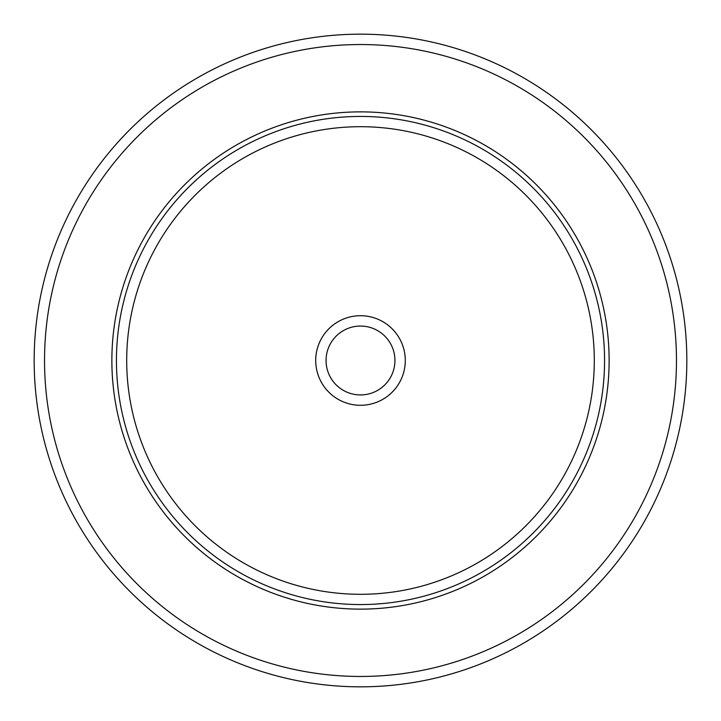 <?xml version="1.0" encoding="UTF-8"?>
<svg xmlns="http://www.w3.org/2000/svg" width="721" height="721" viewBox="0 0 721 721"><rect width="100%" height="100%" fill="white"/><g stroke="black" fill="none" stroke-linecap="round" stroke-linejoin="round"><path stroke-width="1.08" d="M646.881 516.948A326.325 326.325 0 0 1 204.052 646.881A326.325 326.325 0 0 1 74.119 204.052A326.325 326.325 0 0 1 516.948 74.119A326.325 326.325 0 0 1 646.881 516.948A326.325 326.325 0 0 1 204.052 646.881A326.325 326.325 0 0 1 74.119 204.052A326.325 326.325 0 0 1 516.948 74.119A326.325 326.325 0 0 1 646.881 516.948M142.307 241.301A248.628 248.628 0 0 1 479.699 142.307A248.628 248.628 0 0 1 578.693 479.699A248.628 248.628 0 0 1 241.301 578.693A248.628 248.628 0 0 1 142.307 241.301M321.196 339.023A44.792 44.792 0 0 1 381.977 321.196A44.792 44.792 0 0 1 399.804 381.977A44.792 44.792 0 0 1 339.023 399.804A44.792 44.792 0 0 1 321.196 339.023M330.281 343.989A34.428 34.428 0 0 0 343.989 390.719A34.428 34.428 0 0 0 390.719 377.011A34.428 34.428 0 0 0 377.011 330.281A34.428 34.428 0 0 0 330.281 343.989M637.788 511.982A315.969 315.969 0 0 1 209.018 637.788A315.969 315.969 0 0 1 83.212 209.018A315.969 315.969 0 0 1 511.982 83.212A315.969 315.969 0 0 1 637.788 511.982M146.318 243.491A244.059 244.059 0 0 1 477.509 146.318A244.059 244.059 0 0 1 574.682 477.509A244.059 244.059 0 0 1 243.491 574.682A244.059 244.059 0 0 1 146.318 243.491M155.321 248.412A233.802 233.802 0 0 1 472.588 155.321A233.802 233.802 0 0 1 565.679 472.588A233.802 233.802 0 0 1 248.412 565.679A233.802 233.802 0 0 1 155.321 248.412"/></g></svg>
